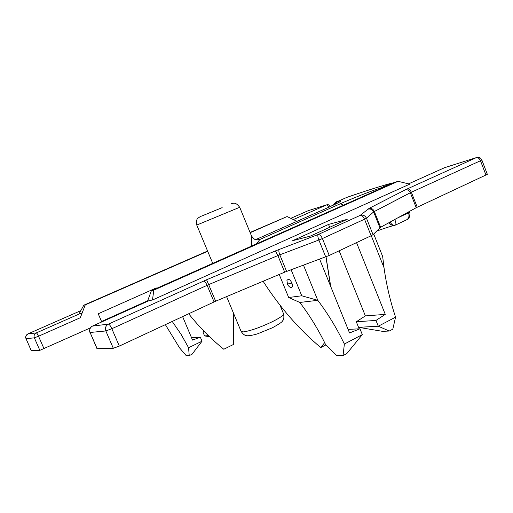 <?xml version="1.0" encoding="UTF-8"?>
<svg xmlns="http://www.w3.org/2000/svg" width="513" height="513" viewBox="0 0 513 513"><rect width="100%" height="100%" fill="white"/><g stroke="black" fill="none" stroke-linecap="round" stroke-linejoin="round"><path stroke-width="0.77" d="M394.792 219.481C395.933 222.533 396.203 224.373 395.613 225.002L406.367 219.942C408.778 218.692 409.515 216.319 408.572 212.818L397.62 217.935M394.907 225.265L395.574 225.021M394.664 225.322L394.747 225.303C392.996 225.528 391.464 224.444 390.143 222.039M251.684 246.016L251.511 235.942C253.351 239.404 256.154 240.565 259.911 239.436L256.442 243.899M391.829 183.064C379.434 186.514 364.512 191.259 347.057 197.3L346.82 197.396C364.23 191.375 379.017 186.674 391.182 183.295L393.76 182.75M336.663 201.872L333.559 205.065M379.582 189.06L380.749 187.938L381.435 188.239M336.785 201.814L346.82 197.396L336.996 201.731L334.431 204.655M378.972 189.335L380.749 187.938L391.182 183.295L393.125 183.032M485.997 175.145L480.476 160.742L481.842 159.979L487.35 174.343L416.223 207.707L380.614 227.278L373.034 234.678L371.13 235.756L329.237 255.461L284.677 272.166L215.64 301.221L119.324 346.089L113.309 348.276L96.983 348.686L90.102 332.475C89.204 329.66 90.019 327.525 92.545 326.063L149.059 300.637L152.47 300.009L409.72 184.148L398.082 181.313L153.823 290.159L152.47 300.009M328.538 224.444L347.218 219.333L310.301 236.115L292.654 240.687L328.538 224.444L329.686 227.304M287.427 284.08C287.536 284.933 288.543 286.1 290.441 287.594C292.66 287.607 293.141 286.107 291.884 283.105C290.236 279.463 288.588 278.553 286.947 280.387L287.427 284.08L291.884 283.105M291.115 269.735L301.759 295.783L288.672 297.514L279.213 274.468M288.672 297.514L299.816 302.452C309.781 315.572 318.355 329.583 325.531 344.486L336.714 355.586L343.05 355.586L344.364 344.043C336.945 328.551 328.089 313.975 317.797 300.323L299.816 302.452M365.371 315.905L356.304 321.754L358.555 327.326L378.299 326.223L375.971 320.439L385.276 314.373L365.371 315.905L339.151 250.799M395.568 317.156L378.299 326.223L389.264 331.032L392.811 329.147L395.568 317.156C390.22 301.099 386.372 284.619 384.019 267.709L382.666 256.494L373.708 233.999M330.545 286.087L325.928 256.846M330.738 286.555L326.037 256.808M263.098 281.246C279.72 307.159 298.944 329.263 320.766 347.57L325.941 344.877M398.082 181.313L394.26 182.525L151.393 290.679L147.455 301.343M301.759 295.783L317.797 300.323L303.478 265.157M343.05 355.586L346.788 353.598L362.319 334.617L359.959 328.782L349.539 332.963L319.644 259.174M356.541 242.617L385.276 314.373M389.264 331.032L382.525 331.34L358.555 327.326M384.019 267.709L371.258 235.698M320.766 347.57L324.652 342.684M151.393 290.679L153.823 290.159M373.034 234.678L366.462 218.179C365.096 215.55 363.005 214.62 360.184 215.383L318.137 234.537L275.436 250.902L206.572 279.765L108.41 324.133L92.449 326.095L148.924 300.682M362.319 334.617L344.364 344.043M359.959 328.782L348.096 329.404M356.304 321.754L375.971 320.439M147.673 300.753L101.555 321.491M90.32 327.929L39.847 350.347L31.203 350.571L25.714 337.913C26.336 337.618 23.887 338.227 27.843 333.944L80.817 310.66L27.817 333.957M182.602 316.585L192.542 340.106L200.339 337.195L202.032 341.209L188.579 347.718L180.999 334.2L172.214 321.433M156.478 288.415L156.273 287.928L98.22 313.77L101.734 321.914M233.646 313.514L233.377 344.518L223.796 349.25C211.029 338.978 199.32 327.147 188.675 313.757M250.177 232.703L287.081 216.55L297.008 221.315M44.035 348.776L38.526 336.239L80.317 317.727L85.267 304.889L207.701 251.293M156.273 287.928L156.176 288.55M85.267 304.889L83.805 305.203L79.303 313.43L81.304 313.065L36.308 332.905L27.882 333.931C25.964 335.008 25.336 336.586 26.003 338.651L25.945 338.638M188.579 347.718L189.226 355.631L186.206 355.637L179.614 347.929L165.346 324.633M189.226 355.631L192.029 354.265L202.032 341.209M287.081 216.55L250.075 232.447M83.805 305.203L207.592 251.037M80.317 317.727C81.381 314.828 81.708 313.276 81.304 313.065M204.11 331.321L202.936 332.02L204.572 335.906L208.477 335.688M209.605 336.778L204.572 335.906M202.936 332.02L204.674 331.905M200.339 337.195L191.509 337.663M283.567 313.841C284.189 317.502 283.836 319.843 282.509 320.869C282.592 321.728 279.207 324.036 272.352 327.794L257.731 333.751C253.999 335.104 247.24 336.175 246.573 335.611C244.855 335.592 243.034 334.2 241.11 331.424L243.194 331.911C250.139 330.981 259.822 327.595 272.243 321.754C279.963 317.874 283.74 315.232 283.567 313.841L280.008 305.197M257.359 239.84C256.789 239.141 255.763 241.713 251.505 235.935L239.712 207.278L196.768 225.066L212.735 263.361M376.491 231.19C384.077 228.381 390.072 226.438 394.484 225.367C392.278 225.72 390.438 224.829 388.957 222.687M408.277 212.074L408.572 212.818L409.977 211.965C409.983 216.954 408.784 219.615 406.367 219.942L406.367 219.942M328.269 207.483L255.673 239.629L328.269 207.483C341.472 201.494 344.383 199.576 336.996 201.731M343.563 205.104L340.324 203.757L259.911 239.436L257.154 239.834M380.749 187.938C373.227 190.188 351.642 198.646 340.324 203.757M222.167 207.637L201.474 216.146L222.167 207.637M97.149 348.731L90.102 332.475L105.832 330.956C104.876 327.961 105.736 325.684 108.41 324.133C109.365 324.319 110.507 325.845 111.834 328.718L105.832 330.956L113.309 348.276M119.324 346.089L111.834 328.718L208.688 284.612L215.64 301.221M214.062 301.92L207.105 285.305C205.841 282.573 204.61 281.182 203.411 281.137M206.572 279.765L208.688 284.612L277.886 255.583L284.677 272.166M275.436 250.902L277.886 255.583L279.809 254.814L286.6 271.409M279.258 249.369C278.578 250.19 278.764 252.011 279.809 254.814L318.881 240.013L325.717 256.923M329.237 255.461L322.401 238.545L318.881 240.013C317.816 237.153 317.566 235.332 318.137 234.537C319.702 234.447 321.125 235.781 322.401 238.545L364.538 219.211L371.13 235.756M379.915 227.734L373.637 211.927L366.462 218.179L364.538 219.211C363.287 216.512 361.832 215.236 360.184 215.383L369.046 208.413L405.212 189.861L476.256 157.664L444.341 167.783M367.616 209.259C370.328 208.522 372.335 209.407 373.637 211.927L374.343 211.497L380.614 227.278M369.046 208.413C371.322 207.932 373.086 208.958 374.343 211.497L410.342 192.728L416.223 207.707M405.212 189.861C407.444 189.361 409.156 190.317 410.342 192.728L411.355 192.24L417.229 207.207M481.842 159.979L480.816 158.466C480.886 158.357 479.45 157.093 476.609 157.536L476.256 157.664C477.988 157.382 479.392 158.408 480.476 160.742L411.355 192.24C410.227 189.804 408.855 188.694 407.232 188.899M445.021 167.501L408.566 183.866L444.681 167.629L476.609 157.536M92.378 326.14L91.75 326.48C92.18 325.774 88.537 328.807 89.942 332.45M31.267 350.591L26.003 338.651L34.352 337.843C33.653 335.682 34.3 334.034 36.308 332.905C36.833 333.059 37.571 334.168 38.526 336.239L34.352 337.843L39.847 350.347M307.999 210.779L290.807 218.333L308.14 210.721L326.678 204.867L293.359 219.558M329.301 207.015L326.973 204.764C327.448 205.476 326.146 202.866 330.744 206.361M326.973 204.758L308.339 210.644M241.11 331.424L226.599 296.61M328.064 207.56L339.33 202.154M409.977 211.965L409.714 211.285M336.688 201.859C336.72 201.263 335.534 202.404 333.117 205.271M200.391 216.531L198.095 218.063C196.524 219.25 196.081 221.584 196.768 225.066M239.712 207.278C235.287 201.609 233.697 203.289 231.132 203.796"/></g></svg>
